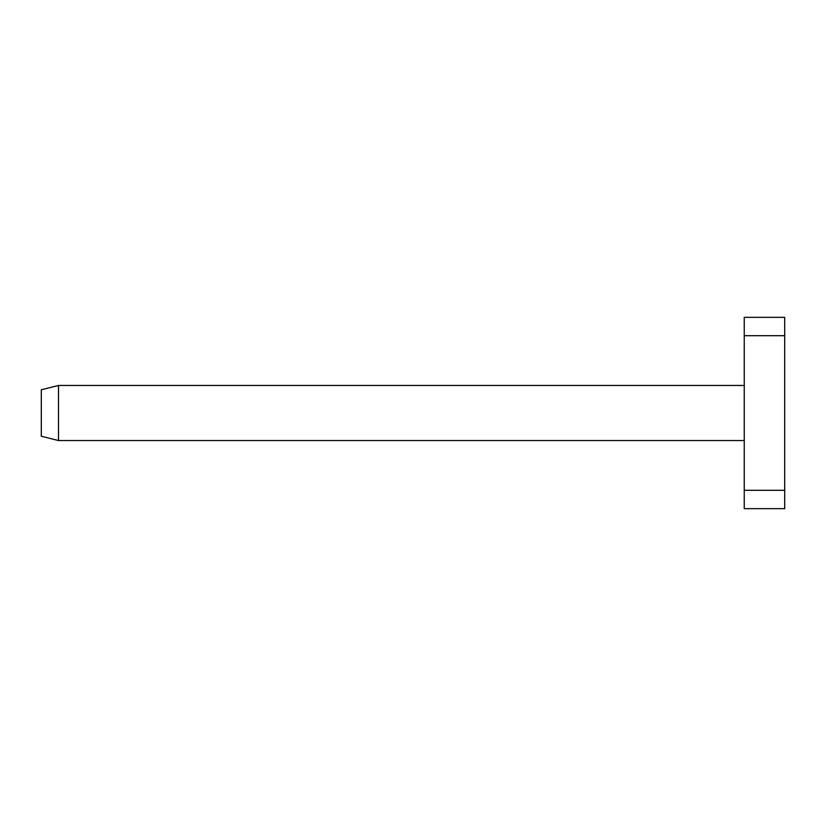 <?xml version="1.0" encoding="UTF-8"?>
<svg xmlns="http://www.w3.org/2000/svg" width="826" height="826" viewBox="0 0 826 826"><rect width="100%" height="100%" fill="white"/><g stroke="black" fill="none" stroke-linecap="round" stroke-linejoin="round"><path stroke-width="1.24" d="M744.247 508.661L744.247 490.303L784.7 490.303L784.7 508.661L744.247 508.661M784.7 490.303L784.7 335.697L744.247 335.697L744.247 490.303M744.247 335.697L744.247 317.339L784.7 317.339L784.7 335.697M58.512 385.453L58.512 440.547L41.3 436.242L41.3 389.758L58.512 385.453L744.247 385.453M58.512 440.547L744.247 440.547"/></g></svg>
